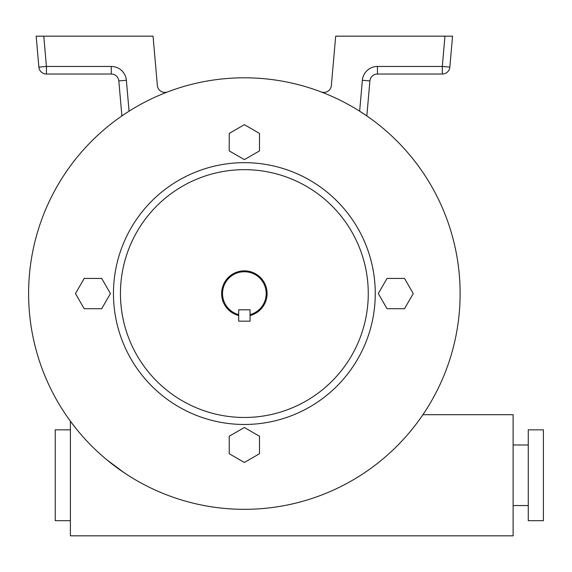 <?xml version="1.0" encoding="UTF-8"?>
<svg xmlns="http://www.w3.org/2000/svg" width="572" height="572" viewBox="0 0 572 572"><rect width="100%" height="100%" fill="white"/><g stroke="black" fill="none" stroke-linecap="round" stroke-linejoin="round"><path stroke-width="0.86" d="M250.043 314.621A21.8 21.8 0 0 0 244.358 271.764A21.8 21.8 0 0 0 238.681 314.621L238.681 309.802L250.043 309.802L250.043 315.558A22.708 22.708 0 0 0 244.358 270.856A22.708 22.708 0 0 0 238.681 315.558L238.681 314.621M368.268 293.572A123.91 123.91 0 0 1 244.358 417.474A123.91 123.91 0 0 1 120.456 293.572A123.91 123.91 0 0 1 244.358 169.662A123.91 123.91 0 0 1 368.268 293.572M113.463 293.572A130.902 130.902 0 0 0 244.358 424.474A130.902 130.902 0 0 0 375.261 293.572A130.902 130.902 0 0 0 244.358 162.67A130.902 130.902 0 0 0 113.463 293.572M422.601 415.158L422.915 414.7L513.12 414.7L513.12 535.828L70.392 535.828L70.392 421.192L75.904 428.385M106.657 459.673L124.567 473.023M460.124 293.572A215.758 215.758 0 0 1 244.358 509.33A215.758 215.758 0 0 1 28.6 293.572A215.758 215.758 0 0 1 244.358 77.806A215.758 215.758 0 0 1 460.124 293.572M70.392 520.692L55.248 520.692L55.248 429.844L70.392 429.844M543.4 520.692L543.4 429.844L528.256 429.844L528.256 520.692L543.4 520.692M250.043 315.558L250.043 321.157L238.681 321.157L238.681 315.558M444.952 36.172L452.552 36.172L449.849 67.11A7.572 7.572 0 0 1 442.306 74.024L377.441 74.024A7.572 7.572 0 0 0 369.905 80.931L366.838 115.944L359.652 111.197L362.362 80.273A15.144 15.144 0 0 1 377.441 66.452L442.306 66.452L444.952 36.172L335.678 36.172L331.36 85.507A7.572 7.572 0 0 1 321.121 91.928M126.004 113.17L121.886 115.944L118.819 80.931L126.362 80.273L129.065 111.197L126.591 112.784M121.886 115.944L125.554 113.463M126.441 112.884L128.321 111.669M36.172 36.172L43.772 36.172L46.418 66.452L111.283 66.452L111.283 74.024L46.418 74.024A7.572 7.572 0 0 1 38.875 67.11L36.172 36.172M167.596 91.928A7.572 7.572 0 0 1 157.364 85.507L153.046 36.172L43.772 36.172M118.819 80.931A7.572 7.572 0 0 0 111.283 74.024M387.029 308.708L378.292 293.572L387.029 278.428L404.518 278.428L413.256 293.572L404.518 308.708L387.029 308.708M259.502 150.901L244.358 159.645L229.222 150.901L229.222 133.419L244.358 124.675L259.502 133.419L259.502 150.901M101.694 278.428L110.432 293.572L101.694 308.708L84.206 308.708L75.468 293.572L84.206 278.428L101.694 278.428M229.222 436.243L244.358 427.498L259.502 436.243L259.502 453.725L244.358 462.469L229.222 453.725L229.222 436.243M126.362 80.273A15.144 15.144 0 0 0 111.283 66.452M46.418 74.024L46.418 66.452L38.875 67.11M449.849 67.11L442.306 66.452L442.306 74.024A7.572 7.572 0 0 0 449.849 67.11M362.362 80.273L369.905 80.931A7.572 7.572 0 0 1 377.441 74.024L377.441 66.452M528.256 505.548L513.12 505.548M528.256 444.98L513.12 444.98"/></g></svg>

